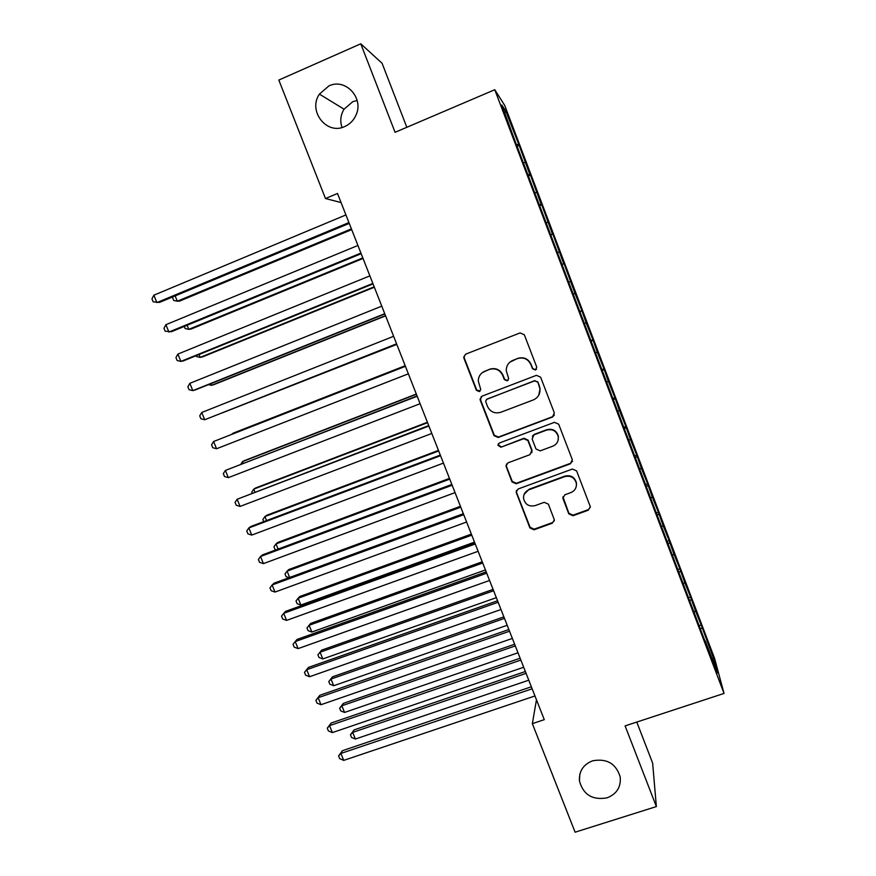 <?xml version="1.0" encoding="UTF-8"?>
<svg xmlns="http://www.w3.org/2000/svg" width="876" height="876" viewBox="0 0 876 876"><rect width="100%" height="100%" fill="white"/><g stroke="black" fill="none" stroke-linecap="round" stroke-linejoin="round"><path stroke-width="1.31" d="M535.433 370.044L536.747 367.11L524.33 334.774L520.114 332.913L465.769 354.112L463.733 357.09L463.951 358.306L476.391 390.302L479.303 391.605L480.738 389.459L478.274 381.016C478.416 376.373 480.606 373.11 484.833 371.205L489.345 369.464C495.411 367.789 499.868 369.781 502.725 375.41L504.324 379.571L507.259 380.874L508.693 378.585L506.273 370.833C506.197 365.905 508.398 362.412 512.887 360.365L517.431 358.602C523.541 356.915 528.031 358.908 530.889 364.569L532.488 368.741L535.433 370.044M509.832 362.204L517.661 358.394C523.76 356.707 528.239 358.689 531.086 364.339L532.685 368.5L535.619 369.803L536.517 369.179M465.539 354.222L464.094 356.882L464.313 358.087L476.719 390.017L480.157 391.014M482.369 372.585L489.64 369.223C495.696 367.559 500.141 369.541 502.988 375.158L504.587 379.308L507.511 380.6L508.211 380.173M592.592 760.828C583.285 764.518 578.905 771.198 579.43 780.866C583.219 794.718 592.428 800.379 607.057 797.85C616.737 794.017 621.117 787.053 620.208 776.957C616.003 763.565 606.794 758.189 592.592 760.828M328.872 85.936L319.411 94.126C307.618 110.978 326.704 135.375 344.739 126.538C349.809 124.261 353.543 120.505 355.919 115.282C364.35 98.189 345.472 77.679 328.872 85.936M357.134 100.422L352.743 101.715L344.049 109.193C340.556 114.975 339.877 121.074 342.012 127.491M568.798 513.862L572.959 515.745L588.256 510.226L590.304 506.689L576.616 470.905L572.422 469.032L518.176 488.972L516.128 492.137L529.903 527.921L534.031 529.794L552.318 523.191L554.366 519.873L548.387 504.182L544.226 502.309L535.148 505.616C528.885 506.897 525.009 504.456 523.519 498.302C523.41 494.239 525.239 491.392 528.995 489.75L564.713 476.643C570.637 475.307 574.514 477.508 576.331 483.234C576.78 487.658 574.952 490.779 570.856 492.608L564.878 494.787L562.83 498.192L568.798 513.862L568.896 513.281L573.057 515.154L588.311 509.635L590.358 507.237M536.473 699.793L532.345 723.642L544.281 719.667L337.49 193.465L325.489 198.534L341.06 202.553M532.345 723.642L575.105 832.2L656.365 806.577L652.631 763.084L636.775 722.065M406.825 127.283L382.089 63.291L360.77 43.8L395.076 132.309L494.765 89.724L724.036 693.431L625.103 725.897L656.365 806.577M360.77 43.8L278.82 80.055L325.489 198.534M552.449 417.053L554.333 412.892L540.623 377.195L536.419 375.333L482.107 396.138L480.059 399.193L480.278 400.288L494.009 435.624L498.159 437.485L552.449 417.053L554.388 415.027M558.68 424.203L572.302 459.67L570.418 463.787L516.161 483.782L512.011 481.92L505.967 465.966L508.014 462.824L529.925 454.677L531.776 450.571L527.899 440.54L523.728 438.679L500.919 447.22L497.864 445.227L499.298 443.048L554.475 422.331L558.68 424.203M494.765 89.724L504.718 105.427L714.619 658.511L724.036 693.431M517.07 146.248L519.161 145.372L505.791 111.121L501.806 104.978L514.037 138.277L704.928 640.98M519.161 145.372L529.794 174.357L527.965 174.926M528.381 176.032L530.473 175.167L529.794 174.357M530.473 175.167L541.149 204.283L539.342 204.885M539.649 205.696L541.729 204.842L541.149 204.283M541.729 204.842L552.471 234.089L550.665 234.724M550.862 235.239L552.471 234.089M552.953 234.396L563.739 263.775L561.954 264.442M562.042 264.672L563.739 263.775M564.122 263.84L574.963 293.34L573.539 293.909M579.824 311.517L581.905 310.695L574.963 293.34M581.905 310.695L586.132 322.784L584.73 323.386M590.884 340.644L592.964 339.833L586.132 322.784M592.964 339.833L597.268 352.119L595.877 352.743M601.9 369.65L603.98 368.862L597.268 352.119M603.98 368.862L608.36 381.334L606.98 381.98M612.872 398.547L614.952 397.77L608.36 381.334M614.952 397.77L619.409 410.439L618.029 411.107M623.8 427.335L625.88 426.568L619.409 410.439M625.88 426.568L630.413 439.423L629.045 440.113M634.695 456.013L636.775 455.246L630.413 439.423M636.775 455.246L641.363 468.299L640.017 469.01M645.535 484.57L647.616 483.815L641.363 468.299M647.616 483.815L652.281 497.053L650.945 497.798M656.343 513.018L658.413 512.274L652.281 497.053M658.413 512.274L663.154 525.699L661.829 526.465M667.096 541.357L669.176 540.623L663.154 525.699M669.176 540.623L673.983 554.234L672.68 555.023M677.816 569.586L679.896 568.863L673.983 554.234M679.896 568.863L684.78 582.649L683.477 583.46M688.492 597.706L690.573 596.994L684.78 582.649M690.573 596.994L695.522 610.955L694.23 611.798M699.212 625.683L701.205 625.004L695.522 610.955M701.205 625.004L713.688 658.829L717.477 673.009L705.311 640.969M701.95 627.895L700.362 628.946M713.688 658.829L711.925 658.391M691.23 599.655L689.62 600.673M680.466 571.294L678.845 572.291M669.658 542.835L668.027 543.799M658.818 514.256L657.164 515.187M647.922 485.567L646.258 486.476M636.994 456.757L635.308 457.633M626.012 427.838L624.314 428.692M614.996 398.81L613.288 399.631M603.925 369.661L602.206 370.449M592.822 340.403L591.081 341.158M581.675 311.024L579.912 311.746M570.473 281.525L569.05 282.083M559.227 251.916L557.793 252.441M547.949 222.175L546.493 222.679M536.616 192.326L535.148 192.808M525.239 162.345L523.76 162.805M505.791 111.121L504.828 112.938M518.384 144.31L516.544 144.847M481.198 396.675L480.595 399.982L494.294 435.219L498.444 437.08L552.592 416.691M537.645 382.155L534.699 380.852L487.034 399.084L485.6 401.252L487.439 406.344C490.275 411.939 494.721 413.921 500.765 412.289L533.342 399.916C538.094 397.748 540.284 394.058 539.923 388.856L537.831 381.881L534.699 380.852M486.388 399.467L534.897 380.578M538.707 395.295L540.098 388.572L539.331 386.546M537.831 381.881L539.506 386.261M506.481 464.05L506.438 466.437L512.252 481.406L516.391 483.267L570.517 463.316L572.488 461.192M531.82 452.75L531.973 450.133L528.108 440.124L523.947 438.263L500.919 447.22M498.367 443.705L498.137 444.8L501.192 446.793M552.8 446.169C556.84 444.34 558.669 441.23 558.297 436.839C556.523 430.981 552.636 428.725 546.613 430.094L533.988 434.835L532.126 438.964L536.002 448.994L540.174 450.866L552.8 446.169M558.078 440.475L558.417 436.434C556.654 430.587 552.778 428.342 546.777 429.711L546.613 430.094M532.323 436.248L534.174 434.43L546.777 429.711M562.929 496.812L568.896 513.281M576.397 485.731L576.419 482.72C574.601 477.004 570.736 474.814 564.823 476.139L564.713 476.643M524.166 494.305L529.192 489.213L564.823 476.139M516.501 490.407L516.566 492.498L530.1 527.308L534.218 529.17L552.46 522.589L554.366 520.651M175.145 295.902L177.313 301.213L179.733 301.048L351.692 229.621M173.054 296.778L172.572 297.676L173.722 300.49L177.313 301.213L351.396 228.877M348.922 222.57L156.881 302.581L153.869 295.201L345.921 214.927M349.25 223.391L159.541 302.406L153.169 301.826L151.964 298.88L153.869 295.201M187.103 325.281L188.756 329.354L191.11 329.037L363.036 258.475M184.278 326.441L185.154 328.577L188.756 329.354L362.806 257.905M198.994 354.55L200.155 357.397L202.444 356.926L374.337 287.229M196.18 355.689L196.542 356.565L200.155 357.397L374.172 286.824M360.912 253.076L168.904 332.048L165.903 324.7L357.923 245.455M361.164 253.701L171.488 331.697L165.17 331.227L163.976 328.292L165.903 324.7M372.847 283.441L180.883 361.405L177.894 354.079L369.869 275.863M373.023 283.89L183.391 360.879L180.883 361.405L177.138 360.518L175.945 357.594L177.894 354.079M210.853 383.688L211.521 385.33L213.744 384.695L385.593 315.864M208.565 384.608L211.521 385.33L385.495 315.634M222.657 412.727L396.795 344.399M222.066 412.957L396.773 344.334M384.739 313.696L192.819 390.641L189.84 383.338L381.772 306.14M384.838 313.947L195.249 389.951L192.819 390.641L189.052 389.689L187.858 386.787L189.84 383.338M396.576 343.819L204.699 419.757L201.732 412.486L393.62 336.296M396.598 343.885L204.699 419.757L200.911 418.75L199.728 415.848L201.732 412.486M405.183 365.719L233.399 433.062L231.483 434.419M405.205 365.785L230.848 434.671M405.391 366.256L213.58 441.515L405.424 366.332M216.536 448.764L212.737 447.691L211.554 444.8L213.58 441.515L216.536 448.764L408.369 373.822M416.319 394.058L244.579 460.557L242.542 461.597L243.21 463.251M416.407 394.288L242.542 461.597L240.878 464.16M417.075 395.985L225.384 470.434L417.173 396.248M228.329 477.65L224.508 476.522L223.325 473.642L225.384 470.434L228.329 477.65L420.108 403.705M427.411 422.276L255.715 487.943L253.744 489.136L254.894 491.973M427.565 422.681L253.744 489.136L251.719 492.159L252.08 493.046M438.46 450.395L266.808 515.23L264.902 516.577L266.523 520.574M438.679 450.954L264.902 516.577L262.844 519.523L263.709 521.636M449.465 478.405L277.856 542.408L276.017 543.908L278.108 549.066M449.749 479.128L276.017 543.908L273.947 546.788L275.053 549.504L276.06 549.832M460.437 506.306L288.861 569.499L287.087 571.141L289.66 577.448M460.776 507.193L287.087 571.141L284.996 573.944L286.102 576.66L289.069 577.667M471.354 534.108L299.833 596.479L298.125 598.264L300.873 605.031L474.507 542.124M471.77 535.159L298.125 598.264L296.011 601.013L297.106 603.706L300.873 605.031M482.238 561.801L310.761 623.362L309.108 625.289L311.856 632.034L485.446 569.947M482.709 563.005L309.108 625.289L306.972 627.972L308.067 630.654L311.856 632.034M493.079 589.384L321.656 650.145L320.069 652.215L322.795 658.938L496.331 597.673M493.615 590.752L320.069 652.215L317.911 654.832L321.656 650.145M322.795 658.938L318.995 657.504L317.911 654.832M428.714 425.594L237.144 499.243L428.879 426.032M240.068 506.427L236.235 505.244L235.064 502.375L237.144 499.243L240.068 506.427L431.802 433.456M440.3 455.082L250.941 526.454L248.85 527.932L440.54 455.706M251.773 535.083L247.908 533.845L246.747 530.987L248.85 527.932L251.773 535.083L443.453 463.097M451.841 484.45L262.526 554.869L260.511 556.501L452.158 485.249M263.424 563.629L259.548 562.326L258.387 559.49L260.511 556.501L263.424 563.629L455.049 492.619M463.338 513.708L274.079 583.175L272.129 584.971L463.722 514.683M275.031 592.067L271.133 590.709L269.972 587.873L272.129 584.971L275.031 592.067L466.601 522.019M474.792 542.835L285.576 611.371L283.704 613.32L475.241 543.996M286.583 620.394L282.674 618.982L281.525 616.157L283.704 613.32L286.583 620.394L478.11 551.3M486.191 571.853L297.03 639.447L295.223 641.571L486.717 573.189M298.103 648.612L294.172 647.134L293.022 644.331L295.223 641.571L298.103 648.612L489.575 580.46M497.546 600.761L308.44 667.424L306.709 669.702L498.137 602.261M309.567 676.721L305.625 675.188L304.487 672.385L306.709 669.702L309.567 676.721L500.984 609.51M304.487 672.385L308.44 667.424M503.875 616.868L332.497 676.83L330.975 679.042L333.69 685.733L507.182 625.278M504.477 618.39L330.975 679.042L328.796 681.583L332.497 676.83M333.69 685.733L329.88 684.255L328.796 681.583M508.868 629.548L319.817 695.292L318.141 697.723L509.525 631.224M320.999 704.709L317.035 703.121L315.897 700.34L318.141 697.723L320.999 704.709L512.361 638.44M315.897 700.34L319.817 695.292M514.639 644.243L343.304 703.406L341.848 705.771L344.553 712.44L517.99 652.784M515.296 645.919L341.848 705.771L339.647 708.246L343.304 703.406M344.553 712.44L340.731 710.907L339.647 708.246M520.136 658.226L331.139 723.05L329.54 725.635L520.859 660.066M332.376 732.599L328.401 730.956L327.274 728.175L329.54 725.635L332.376 732.599L523.684 667.26M327.274 728.175L331.139 723.05M525.359 671.52L354.079 729.894L352.678 732.402L355.371 739.037L528.765 680.192M526.071 673.348L352.678 732.402L350.455 734.811L354.079 729.894M355.371 739.037L351.528 737.461L350.455 734.811M531.36 686.784L342.417 750.71L340.884 753.448L532.148 688.799M343.72 760.379L339.724 758.682L338.596 755.911L340.884 753.448L343.72 760.379L534.962 695.96M338.596 755.911L342.417 750.71M563.126 498.302L563.005 498.86M552.46 522.589L552.318 523.191M534.218 529.17L534.031 529.794M530.1 527.308L529.903 527.921M588.311 509.635L588.256 510.226M573.057 515.154L572.959 515.745M579.835 774.187L579.43 780.866M344.049 109.193L319.411 94.126M562.95 497.634L562.83 498.192"/></g></svg>
